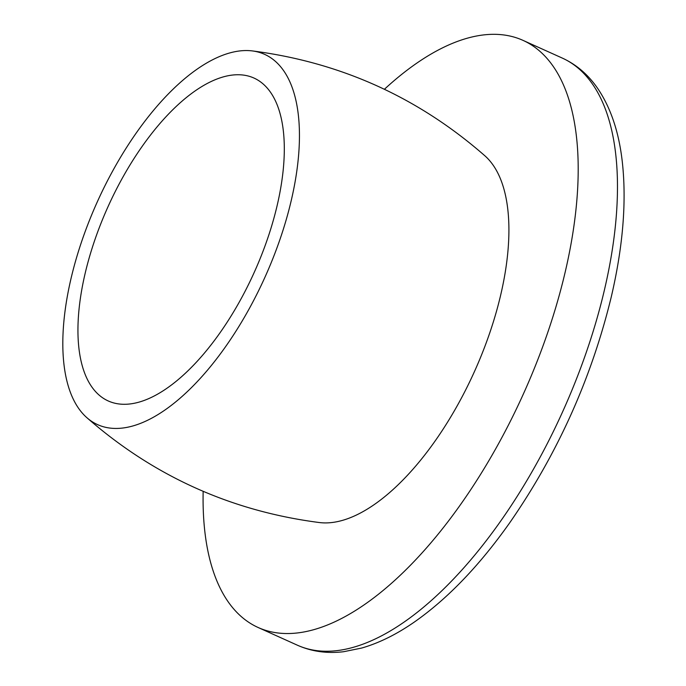 <?xml version="1.0" encoding="UTF-8"?>
<svg xmlns="http://www.w3.org/2000/svg" width="686" height="686" viewBox="0 0 686 686"><rect width="100%" height="100%" fill="white"/><g stroke="black" fill="none" stroke-linecap="round" stroke-linejoin="round"><path stroke-width="1.03" d="M267.823 88.76A177.134 80.142 114.3 0 1 245.974 289.561A177.134 80.142 114.3 0 1 108.337 401.001A177.134 80.142 114.3 0 1 108.071 206.58A177.134 80.142 114.3 0 1 253.931 78.032A177.134 80.142 114.3 0 1 267.823 88.76M384.417 89.266A322.06 145.706 114.3 0 1 522.955 40.345A322.06 145.706 114.3 0 1 548.217 59.836A322.06 145.706 114.3 0 1 508.489 424.943A322.06 145.706 114.3 0 1 258.245 627.553A322.06 145.706 114.3 0 1 203.159 491.339M280.54 66.645A203.116 91.898 114.3 0 1 249.018 309.094A203.116 91.898 114.3 0 1 87.002 417.8A203.116 91.898 114.3 0 1 97.198 202.087A203.116 91.898 114.3 0 1 252.036 50.884A203.116 91.898 114.3 0 1 280.54 66.645M484.976 155.876A203.116 91.898 114.3 0 1 490.01 161.073A203.116 91.898 114.3 0 1 471.188 378.638A203.116 91.898 114.3 0 1 319.59 522.569M562.237 58.053C576.557 64.613 588.477 74.894 597.995 88.897C610.789 107.985 618.858 132.072 622.219 161.15C626.721 200.981 623.094 246.137 611.337 296.626C591.529 378.243 557.667 453.618 509.741 522.749C479.411 565.641 447.641 598.715 414.438 621.979C396.594 634.379 379.015 643.065 361.719 648.038L343.729 651.7C327.153 653.715 311.753 651.571 297.518 645.26A322.06 145.706 -65.7 0 0 547.771 442.65A322.06 145.706 -65.7 0 0 587.49 77.544A322.06 145.706 -65.7 0 0 562.237 58.053L522.955 40.345M297.518 645.26L258.245 627.553M319.71 522.586C231.379 511.242 153.715 476.23 86.719 417.551M485.011 155.911C418.014 97.232 340.35 62.229 252.019 50.875"/></g></svg>
